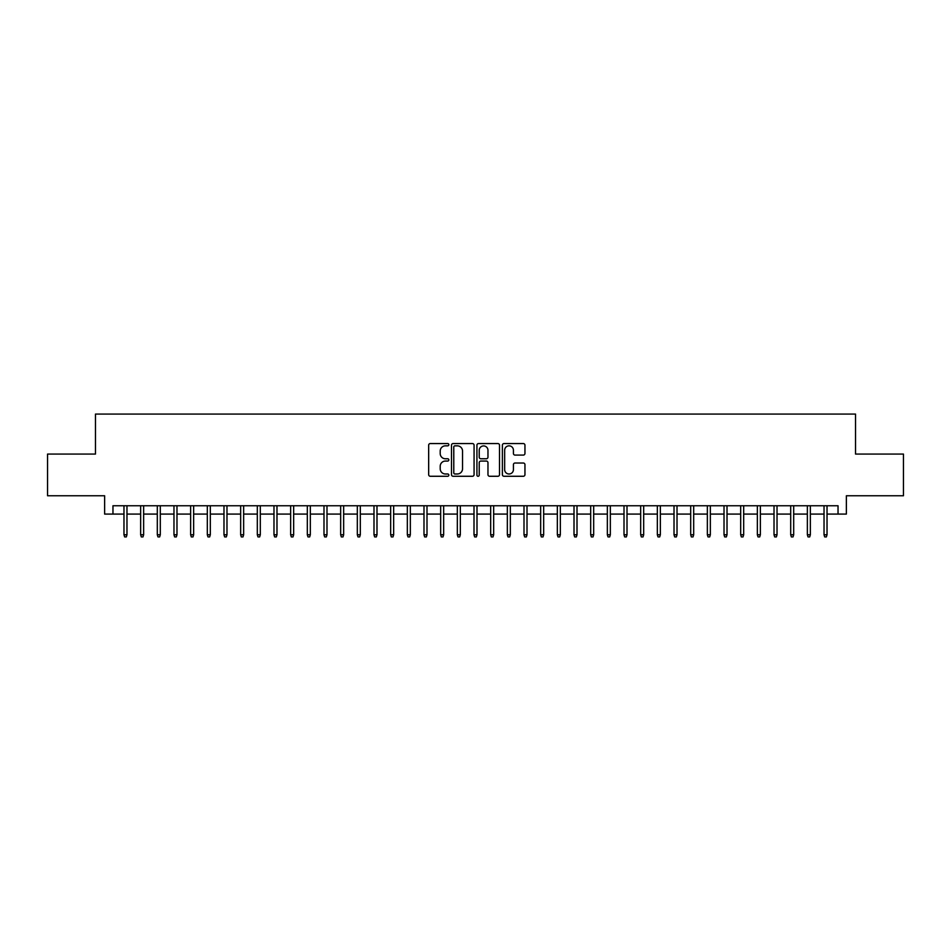 <?xml version="1.0" encoding="UTF-8"?>
<svg xmlns="http://www.w3.org/2000/svg" width="951" height="951" viewBox="0 0 951 951"><rect width="100%" height="100%" fill="white"/><g stroke="black" fill="none" stroke-linecap="round" stroke-linejoin="round"><path stroke-width="1.43" d="M448.836 444.699A1.141 1.141 0 0 0 447.683 443.558L430.304 443.558A1.64 1.64 0 0 0 428.663 445.187L428.663 474.644A1.64 1.64 0 0 0 430.304 476.273L447.683 476.273A1.141 1.141 0 0 0 448.836 475.131A1.141 1.141 0 0 0 447.683 473.99L445.437 473.99A5.231 5.231 0 0 1 440.206 468.748L440.206 466.299A5.231 5.231 0 0 1 445.437 461.057L447.683 461.057A1.141 1.141 0 0 0 448.836 459.915A1.141 1.141 0 0 0 447.683 458.774L445.437 458.774A5.231 5.231 0 0 1 440.206 453.532L440.206 451.083A5.231 5.231 0 0 1 445.437 445.841L447.683 445.841A1.141 1.141 0 0 0 448.836 444.699M523.312 455.089A1.64 1.64 0 0 0 524.952 453.449L524.952 445.187A1.64 1.64 0 0 0 523.312 443.558L504.006 443.558A1.64 1.64 0 0 0 502.378 445.187L502.378 474.644A1.64 1.64 0 0 0 504.006 476.273L523.312 476.273A1.64 1.64 0 0 0 524.952 474.644L524.952 464.659A1.64 1.64 0 0 0 523.312 463.018L515.05 463.018A1.64 1.64 0 0 0 513.421 464.659L513.421 469.604A4.375 4.375 0 0 1 509.035 473.99A4.375 4.375 0 0 1 504.66 469.604L504.66 450.227A4.375 4.375 0 0 1 509.035 445.841A4.375 4.375 0 0 1 513.421 450.227L513.421 453.449A1.64 1.64 0 0 0 515.05 455.089L523.312 455.089M112.967 514.087L112.967 505.754L838.033 505.754L838.033 514.087L846.366 514.087L846.366 495.756L903.45 495.756L903.45 454.079L855.531 454.079L855.531 414.077L95.469 414.077L95.469 454.079L47.55 454.079L47.55 495.756L104.634 495.756L104.634 514.087L123.975 514.087M474.074 445.187A1.64 1.64 0 0 0 472.433 443.558L453.128 443.558A1.64 1.64 0 0 0 451.487 445.187L451.487 474.644A1.64 1.64 0 0 0 453.128 476.273L472.433 476.273A1.64 1.64 0 0 0 474.074 474.644L474.074 445.187M478.567 443.558L497.872 443.558A1.64 1.64 0 0 1 499.513 445.187L499.513 474.644A1.64 1.64 0 0 1 497.872 476.273L489.61 476.273A1.64 1.64 0 0 1 487.97 474.644L487.97 462.697A1.64 1.64 0 0 0 486.341 461.057L480.861 461.057A1.64 1.64 0 0 0 479.221 462.697L479.221 475.131A1.141 1.141 0 0 1 478.08 476.273A1.141 1.141 0 0 1 476.926 475.131L476.926 445.187A1.64 1.64 0 0 1 478.567 443.558M126.97 514.087L140.641 514.087M143.637 514.087L157.307 514.087M160.303 514.087L173.974 514.087M176.981 514.087L190.64 514.087M193.647 514.087L207.318 514.087M210.314 514.087L223.984 514.087M226.98 514.087L240.651 514.087M243.646 514.087L257.317 514.087M260.312 514.087L273.983 514.087M276.979 514.087L290.649 514.087M293.657 514.087L307.316 514.087M310.323 514.087L323.994 514.087M326.989 514.087L340.66 514.087M343.656 514.087L357.326 514.087M360.322 514.087L373.993 514.087M376.988 514.087L390.659 514.087M393.655 514.087L407.325 514.087M410.333 514.087L423.991 514.087M426.999 514.087L440.67 514.087M443.665 514.087L457.336 514.087M460.332 514.087L474.002 514.087M476.998 514.087L490.668 514.087M493.664 514.087L507.335 514.087M510.33 514.087L524.001 514.087M527.009 514.087L540.667 514.087M543.675 514.087L557.345 514.087M560.341 514.087L574.012 514.087M577.007 514.087L590.678 514.087M593.674 514.087L607.344 514.087M610.34 514.087L624.011 514.087M627.006 514.087L640.677 514.087M643.684 514.087L657.343 514.087M660.351 514.087L674.021 514.087M677.017 514.087L690.688 514.087M693.683 514.087L707.354 514.087M710.349 514.087L724.02 514.087M727.016 514.087L740.686 514.087M743.682 514.087L757.353 514.087M760.36 514.087L774.019 514.087M777.026 514.087L790.697 514.087M793.693 514.087L807.363 514.087M810.359 514.087L824.03 514.087M827.025 514.087L838.033 514.087M454.923 445.841A1.141 1.141 0 0 0 453.782 446.994L453.782 472.837A1.141 1.141 0 0 0 454.923 473.99L457.3 473.99A5.231 5.231 0 0 0 462.531 468.748L462.531 451.083A5.231 5.231 0 0 0 457.3 445.841L454.923 445.841M487.97 450.298A4.375 4.375 0 0 0 483.595 445.924A4.375 4.375 0 0 0 479.221 450.298L479.221 457.134A1.64 1.64 0 0 0 480.861 458.774L486.341 458.774A1.64 1.64 0 0 0 487.97 457.134L487.97 450.298M123.975 534.759L124.64 536.923L126.305 536.923L126.97 534.759L123.975 534.759L123.975 505.754M126.97 534.759L126.97 505.754M140.641 534.759L141.307 536.923L142.971 536.923L143.637 534.759L140.641 534.759L140.641 505.754M143.637 534.759L143.637 505.754M157.307 534.759L157.973 536.923L159.637 536.923L160.303 534.759L157.307 534.759L157.307 505.754M160.303 534.759L160.303 505.754M173.974 534.759L174.639 536.923L176.315 536.923L176.981 534.759L173.974 534.759L173.974 505.754M176.981 534.759L176.981 505.754M190.64 534.759L191.306 536.923L192.982 536.923L193.647 534.759L190.64 534.759L190.64 505.754M193.647 534.759L193.647 505.754M207.318 534.759L207.984 536.923L209.648 536.923L210.314 534.759L207.318 534.759L207.318 505.754M210.314 534.759L210.314 505.754M223.984 534.759L224.65 536.923L226.314 536.923L226.98 534.759L223.984 534.759L223.984 505.754M226.98 534.759L226.98 505.754M240.651 534.759L241.316 536.923L242.981 536.923L243.646 534.759L240.651 534.759L240.651 505.754M243.646 534.759L243.646 505.754M257.317 534.759L257.983 536.923L259.647 536.923L260.312 534.759L257.317 534.759L257.317 505.754M260.312 534.759L260.312 505.754M273.983 534.759L274.649 536.923L276.313 536.923L276.979 534.759L273.983 534.759L273.983 505.754M276.979 534.759L276.979 505.754M290.649 534.759L291.315 536.923L292.991 536.923L293.657 534.759L290.649 534.759L290.649 505.754M293.657 534.759L293.657 505.754M307.316 534.759L307.981 536.923L309.657 536.923L310.323 534.759L307.316 534.759L307.316 505.754M310.323 534.759L310.323 505.754M323.994 534.759L324.66 536.923L326.324 536.923L326.989 534.759L323.994 534.759L323.994 505.754M326.989 534.759L326.989 505.754M340.66 534.759L341.326 536.923L342.99 536.923L343.656 534.759L340.66 534.759L340.66 505.754M343.656 534.759L343.656 505.754M357.326 534.759L357.992 536.923L359.656 536.923L360.322 534.759L357.326 534.759L357.326 505.754M360.322 534.759L360.322 505.754M373.993 534.759L374.658 536.923L376.323 536.923L376.988 534.759L373.993 534.759L373.993 505.754M376.988 534.759L376.988 505.754M390.659 534.759L391.325 536.923L392.989 536.923L393.655 534.759L390.659 534.759L390.659 505.754M393.655 534.759L393.655 505.754M407.325 534.759L407.991 536.923L409.667 536.923L410.333 534.759L407.325 534.759L407.325 505.754M410.333 534.759L410.333 505.754M423.991 534.759L424.657 536.923L426.333 536.923L426.999 534.759L423.991 534.759L423.991 505.754M426.999 534.759L426.999 505.754M440.67 534.759L441.335 536.923L443 536.923L443.665 534.759L440.67 534.759L440.67 505.754M443.665 534.759L443.665 505.754M457.336 534.759L458.002 536.923L459.666 536.923L460.332 534.759L457.336 534.759L457.336 505.754M460.332 534.759L460.332 505.754M474.002 534.759L474.668 536.923L476.332 536.923L476.998 534.759L474.002 534.759L474.002 505.754M476.998 534.759L476.998 505.754M490.668 534.759L491.334 536.923L492.998 536.923L493.664 534.759L490.668 534.759L490.668 505.754M493.664 534.759L493.664 505.754M507.335 534.759L508 536.923L509.665 536.923L510.33 534.759L507.335 534.759L507.335 505.754M510.33 534.759L510.33 505.754M524.001 534.759L524.667 536.923L526.343 536.923L527.009 534.759L524.001 534.759L524.001 505.754M527.009 534.759L527.009 505.754M540.667 534.759L541.333 536.923L543.009 536.923L543.675 534.759L540.667 534.759L540.667 505.754M543.675 534.759L543.675 505.754M557.345 534.759L558.011 536.923L559.675 536.923L560.341 534.759L557.345 534.759L557.345 505.754M560.341 534.759L560.341 505.754M574.012 534.759L574.677 536.923L576.342 536.923L577.007 534.759L574.012 534.759L574.012 505.754M577.007 534.759L577.007 505.754M590.678 534.759L591.344 536.923L593.008 536.923L593.674 534.759L590.678 534.759L590.678 505.754M593.674 534.759L593.674 505.754M607.344 534.759L608.01 536.923L609.674 536.923L610.34 534.759L607.344 534.759L607.344 505.754M610.34 534.759L610.34 505.754M624.011 534.759L624.676 536.923L626.34 536.923L627.006 534.759L624.011 534.759L624.011 505.754M627.006 534.759L627.006 505.754M640.677 534.759L641.343 536.923L643.019 536.923L643.684 534.759L640.677 534.759L640.677 505.754M643.684 534.759L643.684 505.754M657.343 534.759L658.009 536.923L659.685 536.923L660.351 534.759L657.343 534.759L657.343 505.754M660.351 534.759L660.351 505.754M674.021 534.759L674.687 536.923L676.351 536.923L677.017 534.759L674.021 534.759L674.021 505.754M677.017 534.759L677.017 505.754M690.688 534.759L691.353 536.923L693.017 536.923L693.683 534.759L690.688 534.759L690.688 505.754M693.683 534.759L693.683 505.754M707.354 534.759L708.019 536.923L709.684 536.923L710.349 534.759L707.354 534.759L707.354 505.754M710.349 534.759L710.349 505.754M724.02 534.759L724.686 536.923L726.35 536.923L727.016 534.759L724.02 534.759L724.02 505.754M727.016 534.759L727.016 505.754M740.686 534.759L741.352 536.923L743.016 536.923L743.682 534.759L740.686 534.759L740.686 505.754M743.682 534.759L743.682 505.754M757.353 534.759L758.018 536.923L759.694 536.923L760.36 534.759L757.353 534.759L757.353 505.754M760.36 534.759L760.36 505.754M774.019 534.759L774.685 536.923L776.361 536.923L777.026 534.759L774.019 534.759L774.019 505.754M777.026 534.759L777.026 505.754M790.697 534.759L791.363 536.923L793.027 536.923L793.693 534.759L790.697 534.759L790.697 505.754M793.693 534.759L793.693 505.754M807.363 534.759L808.029 536.923L809.693 536.923L810.359 534.759L807.363 534.759L807.363 505.754M810.359 534.759L810.359 505.754M824.03 534.759L824.695 536.923L826.36 536.923L827.025 534.759L824.03 534.759L824.03 505.754M827.025 534.759L827.025 505.754"/></g></svg>
